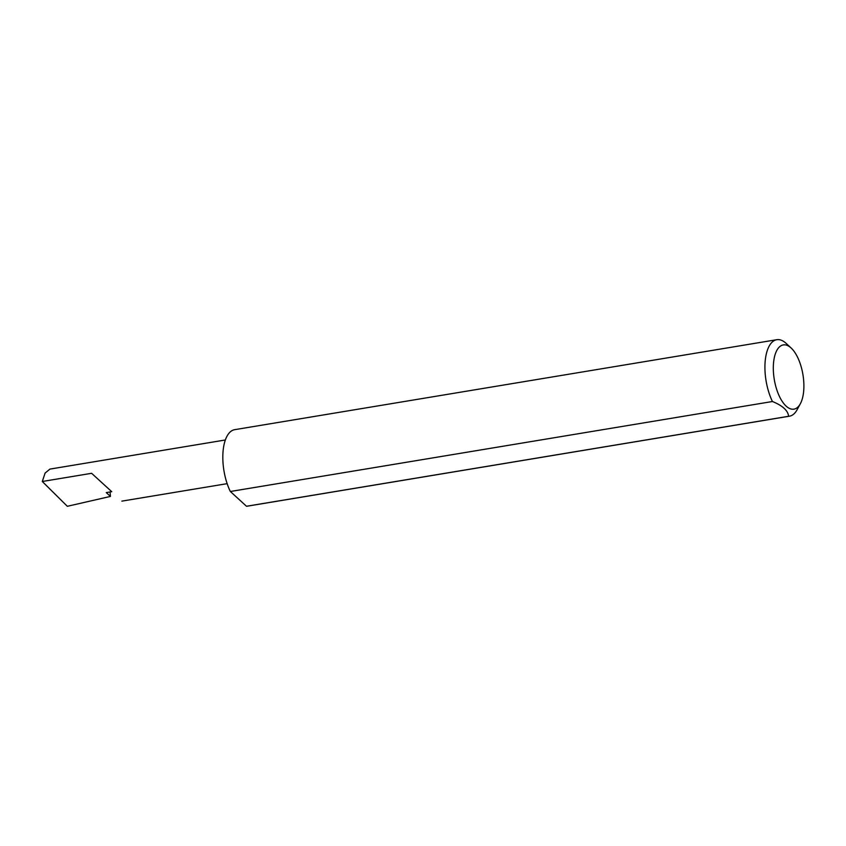 <?xml version="1.0" encoding="UTF-8"?>
<svg xmlns="http://www.w3.org/2000/svg" width="846" height="846" viewBox="0 0 846 846"><rect width="100%" height="100%" fill="white"/><g stroke="black" fill="none" stroke-linecap="round" stroke-linejoin="round"><path stroke-width="1.27" d="M111.735 491.685L91.622 473.305L42.3 481.49L45.092 473.094L49.925 469.096L225.343 439.983M773.508 363.241A32.56 14.53 80.6 0 0 782.275 401.49A32.56 14.53 80.6 0 0 800.369 403.69A32.56 14.53 80.6 0 0 803.7 390.831A32.56 14.53 80.6 0 0 791.126 348.002A32.56 14.53 80.6 0 0 773.508 363.241M800.369 403.69L797.133 409.686A38.768 17.301 -99.4 0 1 789.477 416.19A38.768 17.301 -99.4 0 1 788.609 416.285C788.007 410.574 782.624 405.646 772.451 401.512A38.768 17.301 -99.4 0 1 765.154 361.517A38.768 17.301 -99.4 0 1 776.776 339.701A38.768 17.301 -99.4 0 1 786.135 343.381L791.126 348.002M772.451 401.512L230.345 491.494A38.768 17.301 -99.4 0 1 223.048 451.489A38.768 17.301 -99.4 0 1 234.67 429.673L776.776 339.701M110.054 491.96L110.445 496.422L106.258 492.594L111.577 491.706M110.445 496.422L67.331 506.299L42.3 481.49M788.609 416.285L246.493 506.257A38.768 17.301 -99.4 0 0 247.36 506.162L789.477 416.19M230.345 491.494L246.493 506.257M121.877 501.128L227.151 483.658"/></g></svg>
